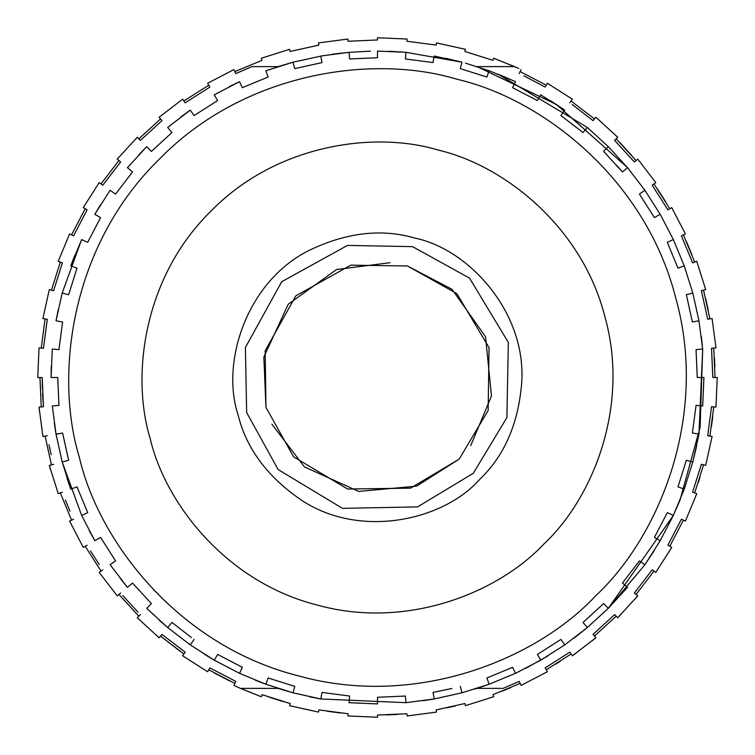 <?xml version="1.0" encoding="UTF-8"?>
<svg xmlns="http://www.w3.org/2000/svg" width="755" height="755" viewBox="0 0 755 755"><rect width="100%" height="100%" fill="white"/><g stroke="black" fill="none" stroke-linecap="round" stroke-linejoin="round"><path stroke-width="1.13" d="M683.417 520.129L669.817 546.252L671.742 547.366L655.812 572.356L652.178 569.808L634.37 593.024L637.777 595.874L635.389 598.687M620.317 615.136L617.75 617.732L616.184 616.155L594.468 636.05M637.777 595.874L617.75 617.732L614.608 614.589L593.043 634.351L595.903 637.758L592.59 640.495M575.546 653.556L572.384 655.802L571.11 653.981L546.28 669.798M595.903 637.758L572.384 655.802L569.836 652.16L545.167 667.882L547.384 671.723L521.101 685.408L520.157 683.398L492.958 694.666L493.713 696.752L465.448 705.67L464.872 703.528L436.126 709.898L436.513 712.088L407.124 715.957L406.936 713.739L377.519 715.032L377.519 717.25L347.904 715.957L348.102 713.749L318.903 709.908L318.516 712.088L289.58 705.68L290.156 703.528L262.07 694.676L261.315 696.761L238.854 687.673M235.881 686.323L233.927 685.427L234.871 683.417L208.748 669.817M162.552 634.851L185.192 652.178L182.644 655.812L183.918 654L160.551 636.069L180.303 651.433M122.782 595.563L137.92 612.097M90.543 550.961L99.207 564.542M65.383 500.046L69.989 511.173M50.5 469.695L49.33 465.448L51.472 464.872L45.102 436.126L51.472 464.872M48.999 444.723L51.189 454.652M39.458 411.56L39.043 407.124L41.261 406.936L39.968 377.519L41.261 406.936M43.469 348.291L47.282 319.289L43.469 348.291L39.043 347.904L37.75 377.519L42.195 377.519L43.469 406.737L42.582 393.732M42.374 388.532L42.195 377.528M53.614 290.732L62.41 262.834L53.614 290.732L49.32 289.58L51.463 290.156L60.325 262.07L51.463 290.156M73.603 235.805L87.108 209.862L73.603 235.805L69.573 233.927L71.583 234.871L85.183 208.748L71.583 234.871M102.822 185.192L120.63 161.976L102.822 185.192L99.188 182.644L83.258 207.634L87.108 209.862M140.392 140.411L161.957 120.649L140.392 140.411L137.25 137.268L117.223 159.126L120.63 161.976M185.164 102.84L209.833 87.118L185.164 102.84L182.616 99.207L159.097 117.242L161.957 120.649M235.777 73.612L251.849 66.619L235.777 73.612L233.899 69.592L207.616 83.276L209.833 87.118M262.042 60.334L234.843 71.602L262.042 60.334L261.287 58.248L289.552 49.33L290.128 51.472L318.874 45.102L318.487 42.912L347.876 39.043L348.064 41.261L377.481 39.968L377.481 37.75L407.096 39.043L406.898 41.251L436.097 45.092L436.484 42.912L465.42 49.32L464.844 51.463L492.93 60.325L493.685 58.229L516.401 67.44M518.845 68.545L514.533 66.61L477.018 66.61L556.416 104.473L627.547 167.667L622.441 171.951L603.594 151.377L608.303 146.668L627.547 167.667L644.883 190.26L660.181 214.269L654.415 217.6L639.428 194.082L644.883 190.26L660.181 214.269L673.337 239.533L684.238 265.845L677.971 268.119L667.297 242.346L673.337 239.533L684.238 265.845L692.797 292.997L698.96 320.8L692.401 321.96L686.361 294.724L692.797 292.997L698.96 320.8L702.678 349.036L700.111 427.292L680 500.178M544.327 86.636L523.97 75.877M594.449 118.931L571.082 101L594.449 118.931L595.874 117.223L593.024 120.63L572.252 104.549M713.749 406.898L709.908 436.097L712.088 436.484L707.718 435.711L711.531 406.709L715.957 407.096L717.25 377.481L712.805 377.481L711.531 348.263L715.957 347.876L712.088 318.487L707.709 319.261L701.376 290.703L705.67 289.552L696.752 261.287L692.58 262.806L681.387 235.777L685.408 233.899L671.723 207.616L667.882 209.833L652.16 185.164L655.793 182.616L637.748 159.097L634.351 161.957L614.589 140.392L617.732 137.25L595.874 117.223M712.088 436.484L705.68 465.42L701.386 464.268L692.59 492.166L696.771 493.685L685.427 521.073L681.397 519.195L667.892 545.138L671.742 547.366M474.895 689.06L477.047 688.381L503.151 688.381L519.223 681.387L521.101 685.408M261.315 696.761L240.468 688.39L277.982 688.39L293.025 692.807L265.873 684.247L255.218 680.151M240.468 688.39L233.927 685.427L235.805 681.397L209.862 667.892L207.634 671.742L182.644 655.812M140.411 614.608L137.268 617.75L159.126 637.777L161.976 634.37M102.84 569.836L99.198 572.384L117.242 595.903L120.649 593.043M73.612 519.223L69.592 521.101L83.276 547.384L87.118 545.167M53.624 464.297L49.33 465.448L58.248 493.713L62.42 492.194M43.469 406.737L39.043 407.124L42.912 436.513L47.291 435.739M49.32 289.58L42.912 318.516L47.282 319.289M69.573 233.927L58.229 261.315L62.41 262.834M251.849 66.619L277.953 66.619M519.195 73.603L521.073 69.573M545.138 87.108L547.366 83.258L572.356 99.188L569.808 102.822M703.528 464.844L694.676 492.93L696.771 493.685M655.812 572.356L654 571.082L636.069 594.449M137.268 617.75L138.845 616.184L118.95 594.468L138.845 616.184M99.198 572.384L101.019 571.11L85.202 546.28L101.019 571.11M69.592 521.101L71.602 520.157L60.334 492.958L71.602 520.157M39.043 347.904L41.251 348.102L45.092 318.903L41.251 348.102M118.931 160.551L101 183.918L118.931 160.551L117.223 159.126M160.532 118.95L138.816 138.845L160.532 118.95L159.097 117.242M208.72 85.202L183.89 101.019L208.72 85.202L207.616 83.276M546.252 85.183L520.129 71.583L546.252 85.183L547.356 83.258L548.772 84.079M616.155 138.816L636.05 160.532L637.748 159.097M653.981 183.89L669.798 208.72L671.723 207.616M683.398 234.843L694.666 262.042L696.752 261.287M703.528 290.128L709.898 318.874L712.088 318.487M713.739 348.064L715.032 377.481M714.853 366.628L714.447 357.7M708.256 310.239L705.736 298.848M691.986 254.916L686.512 241.704M665.721 201.84L657.492 189.005M631.737 155.492L619.949 142.667M493.685 58.229L514.533 66.61M492.93 60.325L464.844 51.463M465.42 49.32L436.484 42.912M436.097 45.092L406.898 41.251M407.096 39.043L377.481 37.75M377.481 39.968L348.064 41.261M347.876 39.043L318.487 42.912M318.874 45.102L290.128 51.472M261.287 58.248L289.552 49.33M214.297 672.95L229.501 680.85M269.611 697.327L283.295 701.622M318.516 712.088L289.58 705.68M327.179 711.257L340.316 712.975M377.519 717.25L347.904 715.957M386.164 714.919L397.961 714.409M436.513 712.088L407.124 715.957M446.781 707.841L455.397 705.916M493.713 696.752L465.448 705.67M501.99 691.231L510.88 687.56M555.671 664.173L560.257 661.267M698.252 482.577L699.904 477.405M711.446 426.547L712.72 416.939M423.008 700.744L434.2 698.96L462.003 692.797L434.2 698.96L405.964 702.678L405.388 696.044L377.519 697.261L377.519 703.924L349.065 702.688L349.65 696.053L321.989 692.41L320.828 698.97L405.964 702.678L320.828 698.97L309.654 696.799M370.46 51.151L349.036 52.321L332.153 54.237M323.074 55.643L292.997 62.203L276.679 67.035M465.495 63.156L489.127 70.753L486.852 77.01L460.248 68.629L486.852 77.01M701.367 336.673L702.358 345.497M680.123 499.857L673.347 515.438L608.332 608.303L587.333 627.547L574.074 638.098M548.045 655.831L525.81 668.288M654.264 550.574L644.902 564.721L608.332 608.303L603.623 603.594L583.049 622.441L587.333 627.547L564.74 644.883L540.731 660.181L515.467 673.337L489.155 684.238L478.472 687.918M487.824 684.719L487.239 684.927M497.866 74.075L587.315 127.435L583.03 132.54L560.899 115.553L583.03 132.54M702.678 349.036L698.97 434.172L692.41 433.011L696.053 405.35L702.688 405.935L703.924 377.481L697.261 377.481L696.044 349.612L702.678 349.036M698.97 434.172L692.807 461.975L684.247 489.127L677.99 486.852L686.37 460.248L692.807 461.975L696.78 445.422M673.347 515.438L660.2 540.703L654.434 537.371L667.316 512.626L673.347 515.438L684.247 489.127M515.467 673.337L489.155 684.238L486.881 677.971L512.654 667.297L515.467 673.337M320.828 698.97L293.025 692.807L294.752 686.37L268.148 677.99L265.873 684.247L239.561 673.347L214.297 660.2L204.492 654.311M239.561 673.347L242.374 667.316L217.629 654.434L214.297 660.2L190.279 644.902L167.685 627.565L159.031 620.044M89.232 530.642L94.819 540.731L81.663 515.467L62.203 462.003L56.04 434.2L54.275 423.093M58.182 309.729L56.03 320.828L62.193 293.025L81.587 239.703M389.004 51.274L405.935 52.312L461.975 62.193L445.516 58.239M499.631 74.783L515.438 81.653L489.127 70.753M512.626 87.684L537.371 100.566L512.626 87.684L515.438 81.653M550.367 100.604L564.721 110.098L540.703 94.8L537.371 100.566M616.788 165.392L622.441 171.951M434.2 698.96L433.04 692.401L451.943 688.475M151.406 603.623L132.559 583.049L151.406 603.623L146.696 608.332L167.685 627.565L171.97 622.46L191.411 637.541M132.559 583.049L127.453 587.333L120.224 578.396M115.572 560.918L100.585 537.4L115.572 560.918L110.117 564.74L127.453 587.333M87.703 512.654L77.029 486.881L87.703 512.654L81.663 515.467M77.029 486.881L70.762 489.155L67.006 478.226M68.639 460.276L62.599 433.04L68.639 460.276L62.203 462.003L70.762 489.155M58.956 405.388L57.739 377.519L58.956 405.388L52.321 405.964L56.04 434.2L62.599 433.04M57.739 377.519L51.076 377.519L51.264 366.241M58.947 349.65L62.589 321.989L58.947 349.65L52.312 349.065L51.076 377.519M68.629 294.752L77.01 268.148L68.629 294.752L62.193 293.025M77.01 268.148L70.753 265.873L74.811 255.284M87.684 242.374L100.566 217.629L87.684 242.374L81.653 239.561L70.753 265.873M100.566 217.629L94.8 214.297L100.651 204.558M115.553 194.101L132.54 171.97L115.553 194.101L110.098 190.279L94.8 214.297M138.75 154.898L146.668 146.696L127.435 167.685L132.54 171.97M151.377 151.406L171.951 132.559L151.377 151.406L146.668 146.696M181.058 116.799L190.26 110.117L167.667 127.453L171.951 132.559M194.082 115.572L217.6 100.585L194.082 115.572L190.26 110.117M229.331 86.636L239.533 81.663L214.269 94.819L217.6 100.585M242.346 87.703L268.119 77.029L242.346 87.703L239.533 81.663M294.724 68.639L321.96 62.599L294.724 68.639L292.997 62.203L265.845 70.762L268.119 77.029M349.612 58.956L377.481 57.739L349.612 58.956L349.036 52.321L320.8 56.04L321.96 62.599M405.35 58.947L433.011 62.589L405.35 58.947L405.935 52.312L377.481 51.076L377.481 57.739M560.899 115.553L564.721 110.098M587.315 127.435L608.303 146.668M703.924 377.481L702.688 405.935M660.2 540.703L644.902 564.721L639.447 560.899L622.46 583.03L627.565 587.315L608.332 608.303M540.731 660.181L537.4 654.415L560.918 639.428L564.74 644.883M489.155 684.238L462.003 692.797L460.276 686.361M377.519 703.924L349.065 702.688M194.101 639.447L190.279 644.902M94.819 540.731L100.585 537.4M56.03 320.828L62.589 321.989M433.011 62.589L434.172 56.03L461.975 62.193L460.248 68.629M457.37 79.35C542.675 99.122 645.553 179.124 675.64 297.602C708.832 415.241 659.747 535.974 595.77 595.742C536.003 659.738 415.269 708.822 297.63 675.649C179.152 645.572 99.132 542.694 79.36 457.398C53.831 373.649 71.678 244.544 159.23 159.258C244.516 71.687 373.621 53.831 457.37 79.35C542.675 99.122 645.553 179.124 675.64 297.602C708.832 415.241 659.747 535.974 595.77 595.742C536.003 659.738 415.269 708.822 297.63 675.649C179.152 645.572 99.132 542.694 79.36 457.398C53.831 373.649 71.678 244.544 159.23 159.258C244.516 71.687 373.621 53.831 457.37 79.35M438.41 150.132C503.462 165.213 581.916 226.226 604.859 316.572C630.17 406.284 592.741 498.347 543.949 543.93C498.366 592.732 406.303 630.17 316.59 604.868C226.245 581.926 165.222 503.481 150.141 438.428C130.672 374.565 144.28 276.113 211.051 211.07C276.094 144.29 374.537 130.672 438.41 150.132M473.291 473.281L417.572 506.898L342.449 508.341L278.114 469.534L246.659 412.56L245.403 347.508L281.709 281.719L347.498 245.413L412.551 246.659L469.525 278.104L508.341 342.44L506.898 417.562L473.291 473.281L417.572 506.898L342.449 508.341L278.114 469.534L246.659 412.56L245.403 347.508L281.709 281.719L347.498 245.413L412.551 246.659L469.525 278.104L508.341 342.44L506.898 417.562L473.291 473.281M459.153 459.144L410.512 488.155L347.611 489.032L293.591 456.832L265.968 407.389L265.165 350.764L295.856 295.847L350.754 265.165L407.379 265.958L456.822 293.591L489.042 347.621L488.155 410.503L459.153 459.144L416.6 486.144L358.729 491.43L304.454 466.93L271.875 424.15M265.968 407.389L263.854 357.039L288.221 304.274L336.579 269.526L389.91 262.702M407.379 265.958L452.037 289.307L485.559 336.796L491.467 396.045L470.714 445.648M479.567 479.557C443.053 520.714 360.116 538.872 301.849 500.423C267.581 477.122 246.328 448.602 238.08 414.863C220.696 362.664 246.441 281.757 308.87 250.518C346.186 232.493 381.511 228.35 414.854 238.08C468.751 249.122 525.942 311.872 521.78 381.558C518.732 422.885 504.661 455.548 479.567 479.557"/></g></svg>
